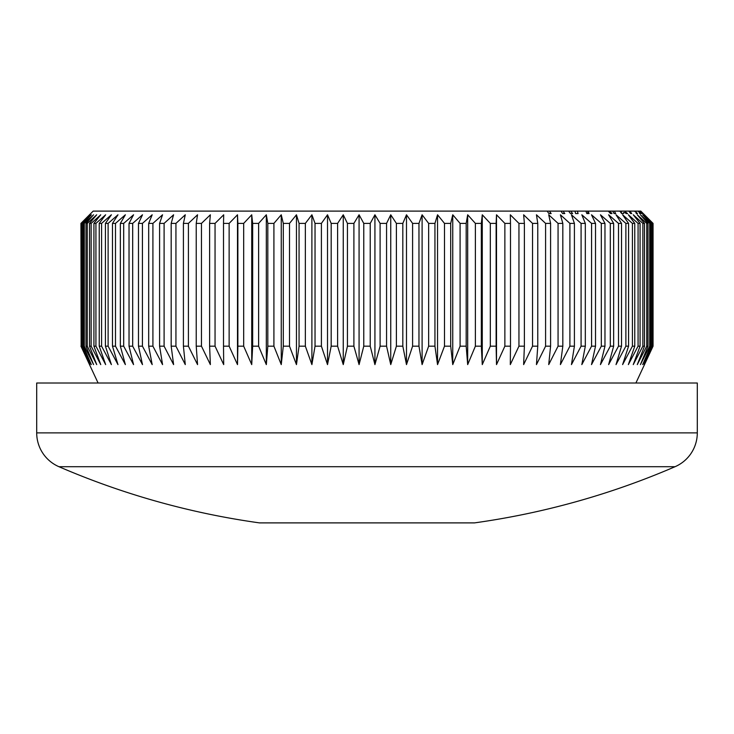 <?xml version="1.0" encoding="UTF-8"?>
<svg xmlns="http://www.w3.org/2000/svg" width="734" height="734" viewBox="0 0 734 734"><rect width="100%" height="100%" fill="white"/><g stroke="black" fill="none" stroke-linecap="round" stroke-linejoin="round"><path stroke-width="1.1" d="M675.06 466.705L58.94 466.705A36.838 36.838 0 0 1 36.7 432.886L36.7 383.01L697.3 383.01L697.3 432.886A36.838 36.838 0 0 1 675.06 466.705A777.26 777.26 0 0 1 474.494 522.892L259.506 522.892A777.26 777.26 0 0 1 58.94 466.705M635.91 383.01L653.058 346.173L653.058 223.393L644.048 214.796L652.306 223.393L642.69 214.796L650.627 223.393L649.709 223.393L640.433 214.796L648.021 223.393L646.737 223.393L637.286 214.796L644.498 223.393L642.856 223.393L633.259 214.796L640.076 223.393L638.075 223.393L628.359 214.796L634.763 223.393L632.414 223.393L622.615 214.796L628.57 223.393L625.882 223.393L616.028 214.796L621.524 223.393L618.505 223.393L608.633 214.796L613.652 223.393L610.312 223.393L600.449 214.796L604.972 223.393L601.32 223.393L591.503 214.796L595.522 223.393L591.567 223.393L581.823 214.796L585.319 223.393L581.089 223.393L571.447 214.796L574.41 223.393L569.905 223.393L560.4 214.796L562.822 223.393L558.06 223.393L548.72 214.796L550.592 223.393L545.591 223.393L536.453 214.796L537.765 223.393L532.535 223.393L523.636 214.796L524.388 223.393L518.947 223.393L510.304 214.796L510.488 223.393L504.864 223.393L496.505 214.796L496.129 223.393L490.321 223.393L482.275 214.796L481.339 223.393L475.384 223.393L467.677 214.796L466.182 223.393L460.09 223.393L452.75 214.796L450.704 223.393L444.492 223.393L437.547 214.796L434.941 223.393L428.647 223.393L422.105 214.796L418.967 223.393L412.6 223.393L406.489 214.796L402.819 223.393L396.397 223.393L390.745 214.796L386.561 223.393L380.102 223.393L374.927 214.796L370.23 223.393L363.77 223.393L359.073 214.796L353.898 223.393L347.439 223.393L343.255 214.796L337.603 223.393L331.181 223.393L327.511 214.796L321.4 223.393L315.033 223.393L311.895 214.796L305.353 223.393L299.059 223.393L296.453 214.796L289.508 223.393L283.296 223.393L281.25 214.796L273.91 223.393L267.818 223.393L266.323 214.796L258.616 223.393L252.661 223.393L251.725 214.796L243.679 223.393L237.871 223.393L237.495 214.796L229.136 223.393L223.512 223.393L223.696 214.796L215.053 223.393L209.612 223.393L210.364 214.796L201.465 223.393L196.235 223.393L197.547 214.796L188.409 223.393L183.408 223.393L185.28 214.796L175.94 223.393L171.178 223.393L173.6 214.796L164.095 223.393L159.59 223.393L162.553 214.796L152.911 223.393L148.681 223.393L152.177 214.796L142.433 223.393L138.478 223.393L142.497 214.796L132.68 223.393L129.028 223.393L133.551 214.796L123.688 223.393L120.348 223.393L125.367 214.796L115.495 223.393L112.476 223.393L117.972 214.796L108.118 223.393L105.43 223.393L111.385 214.796L101.586 223.393L99.237 223.393L105.641 214.796L95.925 223.393L93.924 223.393L100.742 214.796L91.144 223.393L89.502 223.393L96.714 214.796L87.263 223.393L85.979 223.393L93.567 214.796L84.291 223.393L83.373 223.393L91.31 214.796L81.694 223.393L89.952 214.796L80.942 223.393L89.502 214.796L80.942 223.393L81.135 346.173L81.135 223.393M81.135 346.173L89.952 364.596L81.694 346.173L82.245 346.173L91.31 364.596L83.373 346.173L84.291 346.173L93.567 364.596L85.979 346.173L87.263 346.173L96.714 364.596L89.502 346.173L91.144 346.173L100.742 364.596L93.924 346.173L95.925 346.173L105.641 364.596L99.237 346.173L101.586 346.173L111.385 364.596L105.43 346.173L108.118 346.173L117.972 364.596L112.476 346.173L115.495 346.173L125.367 364.596L120.348 346.173L123.688 346.173L133.551 364.596L129.028 346.173L132.68 346.173L142.497 364.596L138.478 346.173L142.433 346.173L152.177 364.596L148.681 346.173L152.911 346.173L162.553 364.596L159.59 346.173L164.095 346.173L173.6 364.596L171.178 346.173L175.94 346.173L185.28 364.596L183.408 346.173L188.409 346.173L197.547 364.596L196.235 346.173L201.465 346.173L210.364 364.596L209.612 346.173L215.053 346.173L223.696 364.596L223.512 346.173L229.136 346.173L237.495 364.596L237.871 346.173L243.679 346.173L251.725 364.596L252.661 346.173L258.616 346.173L266.323 364.596L267.818 346.173L273.91 346.173L281.25 364.596L283.296 346.173L289.508 346.173L296.453 364.596L299.059 346.173L305.353 346.173L311.895 364.596L315.033 346.173L321.4 346.173L327.511 364.596L331.181 346.173L337.603 346.173L343.255 364.596L347.439 346.173L353.898 346.173L359.073 364.596L363.77 346.173L370.23 346.173L374.927 364.596L380.102 346.173L386.561 346.173L390.745 364.596L396.397 346.173L402.819 346.173L406.489 364.596L412.6 346.173L418.967 346.173L422.105 364.596L428.647 346.173L434.941 346.173L437.547 364.596L444.492 346.173L450.704 346.173L452.75 364.596L460.09 346.173L466.182 346.173L467.677 364.596L475.384 346.173L481.339 346.173L482.275 364.596L490.321 346.173L496.129 346.173L496.505 364.596L504.864 346.173L510.488 346.173L510.304 364.596L518.947 346.173L524.388 346.173L523.636 364.596L532.535 346.173L537.765 346.173L536.453 364.596L545.591 346.173L550.592 346.173L548.72 364.596L558.06 346.173L562.822 346.173L560.4 364.596L569.905 346.173L574.41 346.173L571.447 364.596L581.089 346.173L585.319 346.173L581.823 364.596L591.567 346.173L595.522 346.173L591.503 364.596L601.32 346.173L604.972 346.173L600.449 364.596L610.312 346.173L613.652 346.173L608.633 364.596L618.505 346.173L621.524 346.173L616.028 364.596L625.882 346.173L628.57 346.173L622.615 364.596L632.414 346.173L634.763 346.173L628.359 364.596L638.075 346.173L640.076 346.173L633.259 364.596L642.856 346.173L644.498 346.173L637.286 364.596L646.737 346.173L648.021 346.173L640.433 364.596L649.709 346.173L650.627 346.173L642.69 364.596L651.755 346.173L652.306 346.173L644.048 364.596L653.058 346.173L644.498 364.596M80.942 346.173L89.502 364.596L80.942 346.173M98.09 383.01L89.502 364.596M642.874 213.566L641.819 212.493L642.7 213.566M89.502 214.796L93.181 211.108L628.818 211.108L630.653 213.566L631.726 213.566L629.946 211.108L640.819 211.108L653.058 223.393L644.498 214.796M639.415 211.108L642.158 213.566L639.002 211.108M638.296 211.108L640.718 213.566L637.864 211.108M635.084 211.108L637.507 213.566L634.451 211.108M624.46 211.108L627.598 213.566L623.79 212.502L623.432 213.566L621.634 213.566L619.872 211.108M623.79 212.502L623.432 213.566M614.303 211.108L615.743 213.566L614.074 213.566L612.651 211.108M609.807 211.108L612 213.566L610.505 213.566L608.303 211.108M588.264 211.108L589.044 213.566L586.833 213.566L585.916 211.108M577.374 211.108L578.098 213.566L575.639 213.566L574.933 211.108M570.768 211.108L572.621 213.566L570.465 213.566L568.611 211.108M563.088 211.108L564.785 213.566L562.648 213.566L560.959 211.108M549.454 211.108L551.151 213.566L548.885 213.566L547.188 211.108M628.735 211.108L629.946 211.108M652.865 346.173L652.865 223.393M652.306 346.173L652.306 223.393M651.755 346.173L651.755 223.393M650.627 346.173L650.627 223.393M649.709 346.173L649.709 223.393M648.021 346.173L648.021 223.393M646.737 346.173L646.737 223.393M644.498 346.173L644.498 223.393M642.856 346.173L642.856 223.393M640.076 346.173L640.076 223.393M638.075 346.173L638.075 223.393M634.763 346.173L634.763 223.393M632.414 346.173L632.414 223.393M628.57 346.173L628.57 223.393M625.882 346.173L625.882 223.393M621.524 346.173L621.524 223.393M618.505 346.173L618.505 223.393M613.652 346.173L613.652 223.393M610.312 346.173L610.312 223.393M604.972 346.173L604.972 223.393M601.32 346.173L601.32 223.393M595.522 346.173L595.522 223.393M591.567 346.173L591.567 223.393M585.319 346.173L585.319 223.393M581.089 346.173L581.089 223.393M574.41 346.173L574.41 223.393M569.905 346.173L569.905 223.393M562.822 346.173L562.822 223.393M558.06 346.173L558.06 223.393M550.592 346.173L550.592 223.393M545.591 346.173L545.591 223.393M537.765 346.173L537.765 223.393M532.535 346.173L532.535 223.393M524.388 346.173L524.388 223.393M518.947 346.173L518.947 223.393M510.488 346.173L510.488 223.393M504.864 346.173L504.864 223.393M496.129 346.173L496.129 223.393M490.321 346.173L490.321 223.393M481.339 346.173L481.339 223.393M475.384 346.173L475.384 223.393M466.182 346.173L466.182 223.393M460.09 346.173L460.09 223.393M450.704 346.173L450.704 223.393M444.492 346.173L444.492 223.393M434.941 346.173L434.941 223.393M428.647 346.173L428.647 223.393M418.967 346.173L418.967 223.393M412.6 346.173L412.6 223.393M402.819 346.173L402.819 223.393M396.397 346.173L396.397 223.393M386.561 346.173L386.561 223.393M380.102 346.173L380.102 223.393M370.23 346.173L370.23 223.393M363.77 346.173L363.77 223.393M353.898 346.173L353.898 223.393M347.439 346.173L347.439 223.393M337.603 346.173L337.603 223.393M331.181 346.173L331.181 223.393M321.4 346.173L321.4 223.393M315.033 346.173L315.033 223.393M305.353 346.173L305.353 223.393M299.059 346.173L299.059 223.393M289.508 346.173L289.508 223.393M283.296 346.173L283.296 223.393M273.91 346.173L273.91 223.393M267.818 346.173L267.818 223.393M258.616 346.173L258.616 223.393M252.661 346.173L252.661 223.393M243.679 346.173L243.679 223.393M237.871 346.173L237.871 223.393M229.136 346.173L229.136 223.393M223.512 346.173L223.512 223.393M215.053 346.173L215.053 223.393M209.612 346.173L209.612 223.393M201.465 346.173L201.465 223.393M196.235 346.173L196.235 223.393M188.409 346.173L188.409 223.393M183.408 346.173L183.408 223.393M175.94 346.173L175.94 223.393M171.178 346.173L171.178 223.393M164.095 346.173L164.095 223.393M159.59 346.173L159.59 223.393M152.911 346.173L152.911 223.393M148.681 346.173L148.681 223.393M142.433 346.173L142.433 223.393M138.478 346.173L138.478 223.393M132.68 346.173L132.68 223.393M129.028 346.173L129.028 223.393M123.688 346.173L123.688 223.393M120.348 346.173L120.348 223.393M115.495 346.173L115.495 223.393M112.476 346.173L112.476 223.393M108.118 346.173L108.118 223.393M105.43 346.173L105.43 223.393M101.586 346.173L101.586 223.393M99.237 346.173L99.237 223.393M95.925 346.173L95.925 223.393M93.924 346.173L93.924 223.393M91.144 346.173L91.144 223.393M89.502 346.173L89.502 223.393M87.263 346.173L87.263 223.393M85.979 346.173L85.979 223.393M84.291 346.173L84.291 223.393M83.373 346.173L83.373 223.393M82.245 346.173L82.245 223.393M81.694 346.173L81.694 223.393M237.495 364.596L237.495 214.796M251.725 364.596L251.725 214.796M266.323 364.596L266.323 214.796M281.25 364.596L281.25 214.796M296.453 364.596L296.453 214.796M311.895 364.596L311.895 214.796M327.511 364.596L327.511 214.796M343.255 364.596L343.255 214.796M359.073 364.596L359.073 214.796M374.927 364.596L374.927 214.796M390.745 364.596L390.745 214.796M406.489 364.596L406.489 214.796M422.105 364.596L422.105 214.796M437.547 364.596L437.547 214.796M452.75 364.596L452.75 214.796M467.677 364.596L467.677 214.796M482.275 364.596L482.275 214.796M496.505 364.596L496.505 214.796M641.617 213.566L642.158 213.566M639.562 213.566L640.718 213.566M636.176 213.566L637.507 213.566M636.176 212.86L636.176 212.218M630.653 213.566L631.726 213.566M620.744 212.346L620.744 211.108M621.404 213.255L621.404 211.108M621.634 213.566L623.294 213.566L623.294 212.943M626.065 213.566L627.598 213.566M614.074 213.566L615.743 213.566M610.505 213.566L612 213.566M586.833 213.566L587.787 213.566L587.787 211.108M575.19 212.016L575.19 211.108M575.639 213.566L578.098 213.566M570.465 213.566L572.621 213.566M562.648 213.566L563.951 213.566L563.951 212.346M548.885 213.566L550.161 213.566L550.161 212.163M36.7 432.886L697.3 432.886"/></g></svg>
